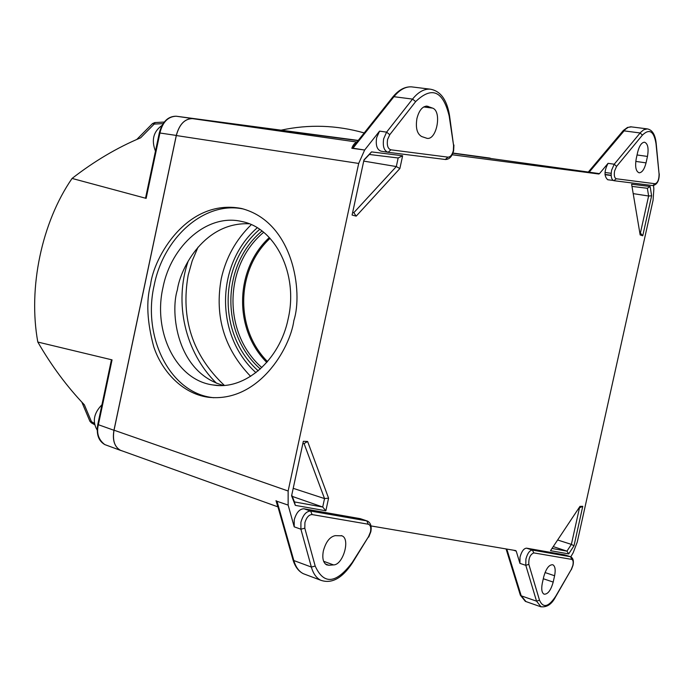 <?xml version="1.0" encoding="UTF-8"?>
<svg xmlns="http://www.w3.org/2000/svg" width="694" height="694" viewBox="0 0 694 694"><rect width="100%" height="100%" fill="white"/><g stroke="black" fill="none" stroke-linecap="round" stroke-linejoin="round"><path stroke-width="1.04" d="M364.203 132.936C336.599 125.093 308.917 124.165 281.157 130.16M162.977 287.481C152.663 332.07 176.302 380.399 213.136 384.979C244.566 390.557 279.838 360.49 288.21 318.615C298.533 274.147 275.327 227.788 241.755 221.507C207.836 213.24 171.218 245.208 162.977 287.481M249.189 223.78C204.773 221.776 180.509 267.563 177.369 289.84C170.099 312.343 176.528 372.348 223.399 385.43M552.008 548.451L566.946 551.149L571.379 544.391L557.629 539.984M553.231 546.603L566.946 551.149L568.698 553.907L550.524 550.68L579.984 506.36L582.769 506.308L574.007 545.788L568.698 553.907M291.766 495.048L294.447 501.918L322.71 507.028L292.295 496.41M399.865 168.555L356.196 216.138L352.092 215.062L363.986 159.88L371.533 151.899L402.633 155.76L399.865 168.555L396.309 166.56L398.165 157.98L369.338 154.476L363.908 160.227M642.748 235.787L640.163 234.919L631.609 184.205L650.139 186.504L651.623 195.777L642.748 235.787L640.397 233.063L648.612 196.012L647.363 188.282L631.982 186.408M307.616 441.479L328.574 498.171L325.85 510.784L295.323 505.362L291.593 495.811L303.347 441.289L307.616 441.479L304.067 443.57L302.862 443.518M352.994 148.195L364.645 150.025L379.557 131.123L386.593 132.146L412.54 99.095L393.94 96.7L352.994 148.195L351.815 148.282L364.645 150.025L358.694 163.437L288.14 491.005L288.14 505.102L277.01 501.276L293.831 560.552C295.765 567.137 298.958 571.526 303.391 573.721L305.577 574.545M315.197 566.07C323.777 585.007 336.13 583.81 352.248 562.461L368.566 536.609L370.483 531.864C371.229 527.527 370.483 524.976 368.254 524.213L312.109 514.584C308.96 514.636 306.575 517.299 304.926 522.547L304.805 528.203L315.197 566.07L311.354 567.05L300.901 529.201L294.204 526.833L288.14 505.102L277.01 501.276M294.204 526.833L294.213 519.901C296.321 512.597 299.565 508.893 303.946 508.771L310.643 511.062L312.109 514.584M304.805 528.203L300.901 529.201L300.918 522.244C303.026 514.922 306.262 511.192 310.643 511.062L366.796 520.873L360.281 518.67L303.946 508.771M360.281 518.67L367.039 520.925M370.969 525.931L515.737 550.585L516.223 551.131L513.482 550.203M506.802 549.067L521.229 595.834L536.549 601.169L525.8 565.332L519.936 563.372L516.223 551.131M519.936 563.372L520.014 557.135C521.61 551.374 523.788 548.39 526.555 548.165L532.419 550.082L570.373 556.701L564.682 554.853L526.555 548.165M653.514 185.593L653.861 188.933L653.071 200.236L577.243 542.101L573.183 552.736L570.798 556.831M613.14 180.431L607.736 179.746C604.04 176.371 604.153 170.889 608.065 163.324L614.225 164.226L640.623 132.389L643.728 129.778L647.268 128.884L630.646 126.794L628.087 127.427L625.468 129.231L589.171 172.181L599.477 173.639L608.065 163.324M599.477 173.639L598.783 174.012L452.193 154.762M387.903 152.264L381.11 151.205C377.024 149.8 375.523 145.306 376.625 137.733L379.557 131.123M276.49 500.964L278.285 508.069M357.375 141.515L352.387 148.238M277.8 506.75L275.995 500.652M121.71 450.736L120.452 450.285C114.519 446.945 112.376 440.256 114.033 430.202L288.14 491.005M358.694 163.437L176.319 135.538C179.338 124.391 184.708 118.752 192.42 118.622L356.872 142.036M351.815 148.282C353.046 144.925 354.651 142.938 356.621 142.313M293.206 488.324L324.532 498.578L304.067 443.57M352.673 212.381L353.819 212.685L396.309 166.56L363.717 161.095M176.319 135.538L114.033 430.202M588.252 172.034L452.878 153.244M358.069 140.639L192.706 118.657M325.304 563.944L328.852 565.246L326.588 564.838C323.144 562.73 322.059 558.097 323.352 550.932C325.859 541.849 329.824 536.757 335.263 535.647L341.934 535.82C350.6 538.787 343.07 564.977 333.554 564.916L323.63 561.29M328.852 565.246L333.554 564.916M421.7 136.553C417.033 133.899 415.446 127.87 416.938 118.474C419.029 110.493 422.36 106.373 426.914 106.113L432.536 108.108C442.104 111.092 436.856 140.145 427.096 138.358L421.7 136.553M387.677 139.234L387.486 140.119C386.818 145.61 387.955 148.837 390.896 149.817L447.994 157.148C450.423 157.078 452.219 154.875 453.356 150.529L453.572 145.436L449.174 115.967C443.024 90.81 431.85 86.021 415.663 101.602L389.768 134.697L387.677 139.234M325.85 510.784L322.71 507.028L324.532 498.578L328.574 498.171M589.119 171.088L588.547 171.8L589.171 172.181L588.512 172.563L598.801 174.012L586.586 172.277M543.723 576.827C546.074 568.533 549.11 564.508 552.814 564.751C555.139 566.139 555.738 569.8 554.601 575.751L553.196 582.075C550.845 590.403 547.792 594.437 544.044 594.177C541.762 592.78 541.181 589.137 542.3 583.238L543.723 576.827M647.467 156.436L646.045 162.873C644.388 169.284 642.097 172.598 639.157 172.815C635.86 171.47 634.889 166.751 636.242 158.648L637.682 152.125C639.33 145.757 641.603 142.452 644.5 142.201C647.849 143.545 648.838 148.29 647.467 156.436L637.057 154.97M633.206 193.635L648.612 196.012L651.623 195.777M639.816 232.863L640.397 233.063M574.007 545.788L571.379 544.391L579.481 507.826L578.996 507.843M243.872 209.12C204.895 200.41 163.558 237.209 154.172 285.295C142.305 336.607 169.544 392.431 212.251 397.549L213.7 397.74M293.883 320.454C303.087 292.495 293.657 221.724 241.174 208.426C187.007 198.258 153.652 257.474 150.563 284.696C146.044 301.153 147.076 321.738 153.66 346.471C161.346 370.318 181.767 393.559 208.07 397.228C258.211 403.119 290.196 348.588 293.883 320.454M369.338 154.476L371.533 151.899M402.633 155.76L398.165 157.98M356.196 216.138L353.819 212.685M647.363 188.282L650.139 186.504M579.481 507.826L582.769 506.308M294.447 501.918L295.323 505.362M213.136 384.979L218.801 385.491M216.493 383.244C185.09 352.352 173.769 303.087 188.143 261.222M224.327 385.37C192.594 355.302 180.544 318.589 188.169 275.24L192.203 260.857L198.05 247.133M251.289 224.656C235.917 239.664 225.906 257.691 221.256 278.745C214.446 316.395 224.24 348.935 250.629 376.365M145.783 197.001L146.139 198.371L159.95 132.901C162.578 122.144 167.974 116.583 176.137 116.21L222.262 122.344M97.828 424.268L98.375 424.711C96.327 433.073 98.453 439.692 104.759 444.568L106.286 445.14M358.13 140.57L192.377 118.527C184.665 118.778 179.295 124.417 176.285 135.434L113.955 430.28C112.289 439.961 114.371 446.624 120.218 450.276L122.422 450.996M490.45 158.249L452.904 153.174M151.544 124.547L152.489 123.601L154.198 124.079L155.126 122.543M146.139 198.371L72.072 178.436C94.254 161.216 117.104 147.683 140.622 137.82L154.198 124.079L163.099 123.627M111.222 360.785L112.055 359.874L37.814 342.047C51.391 365.591 66.91 386.515 84.364 404.802L91.452 421.666L89.908 421.275L89.292 419.853M94.297 423.262L91.452 421.666L91.348 422.846L89.908 421.275L81.857 402.147M91.608 422.993L94.514 424.633M136.779 139.468L152.498 123.601L154.797 122.569L164.244 122.057M72.072 178.436C41.649 222.427 27.951 288.192 37.814 342.047M97.212 430.133C92.181 421.631 93.759 413.164 101.949 404.749M155.456 151.136C151.205 140.093 153.391 131.522 162.032 125.406M266.791 362.433C233.496 329.199 234.728 269.463 269.315 237.539M263.668 232.299C223.563 265.524 222.609 333.398 261.846 367.586M270.061 238.337C235.986 269.871 234.737 328.748 267.502 361.609M259.703 229.35C218.263 264.449 217.482 334.968 258.229 370.822M260.345 368.982C220.336 334.135 221.213 264.978 262.011 231.007M292.764 559.017L293.831 560.552L311.354 567.05C313.254 573.669 316.395 578.067 320.793 580.262C331.602 584.018 342.055 578.38 352.136 563.328L352.248 562.461M392.336 97.576L393.94 96.7C399.544 89.847 405.391 86.559 411.473 86.863L412.921 87.036M449.174 115.967L449.434 114.926C446.719 99.337 440.23 90.74 429.968 89.136C423.939 88.849 418.126 92.163 412.54 99.095L415.663 101.602M423.696 106.945L432.536 108.108M428.233 106.416L426.021 106.13M368.566 536.609L352.405 562.903M368.254 524.213L366.796 520.873L367.43 521.055C370.648 522.773 371.793 526.278 370.856 531.578M390.896 149.817L388.12 152.298C384.042 150.884 382.559 146.382 383.669 138.783L386.593 132.146L389.768 134.697M447.994 157.148L445.288 159.49L388.232 152.316M453.572 145.436L449.53 115.542M605.012 174.688L611.162 175.495M611.145 175.27L604.995 174.402M528.837 564.343L525.8 565.332L525.896 559.086C527.492 553.309 529.669 550.307 532.419 550.082L533.79 552.892C530.173 554.454 528.516 558.271 528.837 564.343L539.507 600.206C543.142 608.421 548.546 607.103 555.712 596.25L571.318 569.401L572.854 565.358C573.496 561.914 573.114 559.928 571.717 559.39L533.79 552.892M520.11 594.359L525.957 601.568M611.162 173.3L605.003 172.476M616.298 178.766L655.11 183.745C657.704 182.826 659.031 179.616 659.083 174.099L656.004 143.658C653.956 131.192 649.428 128.338 642.418 135.113L616.576 166.404L614.615 170.898C613.869 175.365 614.433 177.994 616.298 178.766L613.869 180.692C611.371 179.668 610.616 176.172 611.605 170.203L614.225 164.226L616.576 166.404M655.11 183.745L652.742 185.576L613.964 180.7M642.418 135.113L640.111 132.97L623.923 130.854L622.258 131.704M656.004 143.658L656.134 142.877C655.162 134.48 652.204 129.813 647.268 128.884M659.083 174.099L656.186 143.372M541.042 606.86L536.549 601.169L539.507 600.206M631.575 126.863L627.506 127.436L623.377 130.437L588.547 171.765M571.717 559.39L570.65 556.779C573.114 558.054 573.903 560.856 573.036 565.185M543.298 578.744L553.196 582.075M554.601 575.751L545.033 572.55M635.773 161.407L646.045 162.873M506.082 548.945L520.379 595.235L525.358 601.36L540.6 606.703C546.768 607.58 551.747 604.318 555.547 596.909L555.712 596.25M571.318 569.401L555.764 596.536M452.948 153.053L489.695 158.067M225.298 122.751L358.243 140.431M192.689 118.57L176.302 116.236M176.285 135.434L159.308 132.91M228.005 123.107L222.496 122.378M113.955 430.28L98.375 424.719L112.055 359.874M257.248 227.779C215.539 264.18 214.836 335.592 255.956 372.652M277.93 506.811L293.05 560.023C295.132 566.798 298.585 571.362 303.391 573.721L320.793 580.262M429.968 89.136L411.473 86.863C404.914 86.533 398.738 89.856 392.934 96.83L356.681 142.383M120.461 450.285L277.834 506.837M192.42 118.622L356.863 142.044M341.934 535.82L341.301 535.603M453.642 150.65L453.928 145.003M652.889 185.593C657.157 184.621 659.274 180.692 659.257 173.812M570.503 556.727L564.959 554.931M588.512 172.563L587.193 172.364L588.547 171.808M242.57 208.764L241.174 208.426M212.251 397.549L208.07 397.228M573.001 565.324L571.362 569.696M445.444 159.507C449.408 159.386 452.132 156.471 453.616 150.772M370.804 531.821L368.722 537.061M242.501 221.681L241.755 221.507M192.377 118.527L176.137 116.21C167.948 116.262 162.344 121.806 159.325 132.832L145.593 197.877M104.759 444.568C98.496 440.916 96.171 434.21 97.793 424.433L111.387 360.013M104.785 444.585L120.218 450.276"/></g></svg>
